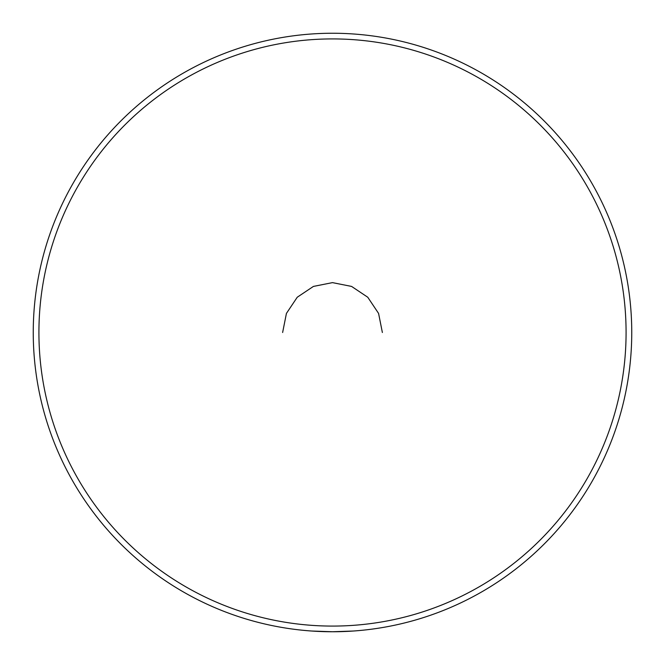 <?xml version="1.0" encoding="UTF-8"?>
<svg xmlns="http://www.w3.org/2000/svg" width="665" height="665" viewBox="0 0 665 665"><rect width="100%" height="100%" fill="white"/><g stroke="black" fill="none" stroke-linecap="round" stroke-linejoin="round"><path stroke-width="1" d="M333.863 631.75L332.5 631.75A299.25 299.25 0 0 1 33.25 332.5A299.25 299.25 0 0 1 332.5 33.25A299.25 299.25 0 0 1 631.75 332.5A299.25 299.25 0 0 1 332.5 631.75L353.281 631.027L336.241 631.725M626.081 332.5A293.581 293.581 0 0 1 332.5 626.081A293.581 293.581 0 0 1 38.919 332.5A293.581 293.581 0 0 1 332.5 38.919A293.581 293.581 0 0 1 626.081 332.5M332.5 33.25A299.25 299.25 0 0 0 33.25 332.5A299.25 299.25 0 0 0 332.5 631.75L311.719 631.027M382.375 332.5L378.576 313.415L367.762 297.238L351.586 286.424L332.5 282.625L313.415 286.424L297.238 297.238L286.424 313.415L282.625 332.5"/></g></svg>
